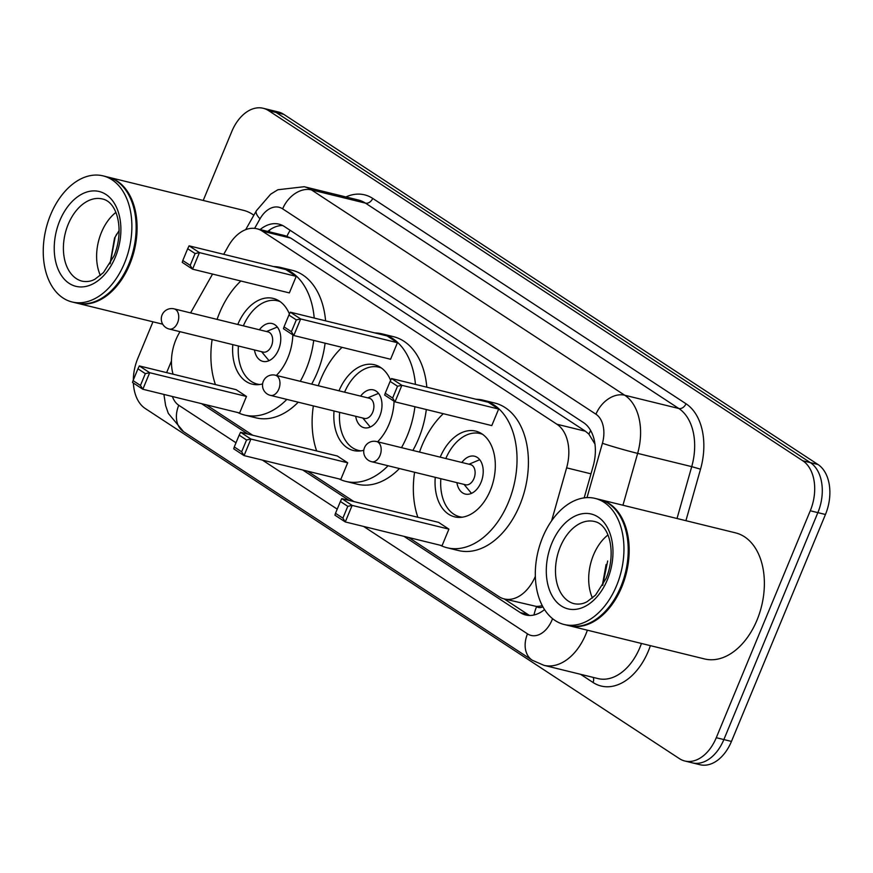 <?xml version="1.0" encoding="UTF-8"?>
<svg xmlns="http://www.w3.org/2000/svg" width="873" height="873" viewBox="0 0 873 873"><rect width="100%" height="100%" fill="white"/><g stroke="black" fill="none" stroke-linecap="round" stroke-linejoin="round"><path stroke-width="1.31" d="M179.98 331.675L178.747 333.857A38.947 25.655 -76.2 0 0 175.866 339.793A38.947 25.655 -76.2 0 0 173.04 374.19M542.242 605.578A38.947 25.655 103.8 0 1 536.208 606.386L536.589 606.648A12.986 8.555 -76.2 0 0 542.886 606.8M594.971 444.095L588.882 434.121L585.456 431.24L290.829 238.133L285.395 235.754L256.902 228.77A38.947 25.655 -76.2 0 0 228.344 246.131L223.706 254.327M408.728 537.517L498.81 596.554A38.947 25.655 -76.2 0 0 504.212 598.922L536.208 606.386M212.554 274.067L190.598 312.894M551.605 520.821L566.621 467.852A38.947 25.655 -76.2 0 0 556.919 424.245L262.304 231.138A38.947 25.655 -76.2 0 0 256.902 228.77M504.212 598.922A38.947 25.655 -76.2 0 0 535.356 576.344M206.29 404.821L252.712 435.256M307.514 471.169L353.936 501.593M203.223 200.452L231.76 131.572A38.947 25.655 103.8 0 1 263.209 108.274A38.947 25.655 103.8 0 1 268.611 110.642L802.8 460.78A38.947 25.655 103.8 0 1 810.275 510.77L716.275 737.707A38.947 25.655 103.8 0 1 684.825 761.005A38.947 25.655 103.8 0 1 679.423 758.637L145.234 408.499A38.947 25.655 103.8 0 1 133.394 383.061M133.34 379.93A38.947 25.655 103.8 0 1 137.759 358.508L152.961 321.81M684.825 761.005L700.004 764.726A38.947 25.655 103.8 0 0 731.454 741.428L825.454 514.492A38.947 25.655 103.8 0 0 817.979 464.501L283.79 114.363A38.947 25.655 103.8 0 0 278.389 111.995L270.794 110.129A38.947 25.655 103.8 0 1 276.195 112.508L810.384 462.646A38.947 25.655 103.8 0 1 817.87 512.626L723.87 739.562A38.947 25.655 103.8 0 1 692.42 762.871A38.947 25.655 103.8 0 0 723.87 739.562L817.87 512.626A38.947 25.655 103.8 0 0 810.384 462.646L276.195 112.508A38.947 25.655 103.8 0 0 270.794 110.129L263.209 108.274M201.51 403.642L247.932 434.077M302.735 469.99L349.156 500.425M403.948 536.338L520.319 612.617A38.947 25.655 -76.2 0 0 525.732 614.985A38.947 25.655 -76.2 0 0 544.534 609.572M584.179 497.861L593.16 466.171A38.947 25.655 -76.2 0 0 583.47 422.565L284.358 226.511A38.947 25.655 -76.2 0 0 278.956 224.143A38.947 25.655 -76.2 0 0 260.143 229.555M529.638 615.476A38.947 25.655 103.8 0 1 527.914 614.483L504.158 598.911M267.727 231.421A38.947 25.655 103.8 0 1 282.634 225.507M107.772 177.033A64.918 42.766 103.8 0 1 108.252 177.154A64.918 42.766 103.8 0 1 129.717 264.41A64.918 42.766 103.8 0 1 77.315 303.247A64.918 42.766 103.8 0 1 76.835 303.127M135.686 218.577A64.275 42.33 103.8 0 1 135.697 218.741A64.275 42.33 103.8 0 1 128.877 264.05A64.275 42.33 103.8 0 1 120.9 279.087A64.275 42.33 103.8 0 1 120.801 279.218M103.036 175.866L107.303 176.913A64.918 42.766 103.8 0 1 135.664 218.414A64.918 42.766 103.8 0 1 128.778 264.181A64.918 42.766 103.8 0 1 120.714 279.36A64.918 42.766 103.8 0 1 76.366 303.018L72.088 301.971A64.918 42.766 103.8 0 1 50.623 214.703A64.918 42.766 103.8 0 1 103.036 175.866A64.918 42.766 103.8 0 1 124.501 263.133A64.918 42.766 103.8 0 1 72.088 301.971M100.384 275.475A42.33 27.881 103.8 0 1 101.421 232.436A42.33 27.881 103.8 0 1 115.847 212.445M119.143 230.537L114.549 238.023L110.02 263.908M108.252 177.154L243.447 210.328A64.918 42.766 103.8 0 1 253.836 215.227M116.687 234.095L115.127 237.194L110.227 263.57M313.713 340.394A75.951 50.034 103.8 0 1 305.965 369.617A75.951 50.034 103.8 0 1 300.268 381.315M286.835 399.408A75.951 50.034 103.8 0 1 244.636 415.057A75.951 50.034 103.8 0 1 237.783 412.547M215.435 384.589A75.951 50.034 103.8 0 1 212.128 339.564M217.082 319.387A75.951 50.034 103.8 0 1 219.516 312.96A75.951 50.034 103.8 0 1 240.85 281.008M325.094 343.187A75.951 50.034 103.8 0 1 317.346 372.411A75.951 50.034 103.8 0 1 311.65 384.109M298.217 402.202A75.951 50.034 103.8 0 1 256.018 417.851L244.636 415.057M237.762 324.461A44.141 29.082 103.8 0 1 273.26 298.413A44.141 29.082 103.8 0 1 289.421 313.996M292.837 334.883A44.141 29.082 103.8 0 1 287.861 357.755A44.141 29.082 103.8 0 1 276.359 375.445M246.47 396.451L236.125 389.664L139.342 365.929L149.687 372.706L246.47 396.451L239.606 412.994L142.834 389.249L132.489 382.472L133.056 380.606L140.444 385.451L145.333 373.633L137.945 368.788L133.056 380.606M273.598 266.571A75.951 50.034 103.8 0 1 280.833 267.52A75.951 50.034 103.8 0 1 314.215 318.045M262.577 383.924A44.141 29.082 103.8 0 1 252.221 384.164A44.141 29.082 103.8 0 1 232.818 344.639M296.209 276.359L285.864 269.582L189.092 245.837L199.437 252.613L296.209 276.359L289.356 292.902L192.573 269.168L182.239 262.38L182.795 260.525L190.183 265.37L195.083 253.541L187.684 248.707L182.795 260.525M280.833 267.52L292.226 270.314A75.951 50.034 103.8 0 1 325.596 320.838M145.333 373.633L149.687 372.706L142.834 389.249L140.444 385.451M195.083 253.541L199.437 252.613L192.573 269.168L190.183 265.37M189.092 245.837L187.684 248.707M139.342 365.929L137.945 368.788M259.816 384.502A42.842 28.22 103.8 0 1 257.273 384.065A42.842 28.22 103.8 0 1 238.416 346.014M254.469 349.953A19.479 12.833 -76.2 0 0 262.838 361.367A19.479 12.833 -76.2 0 0 278.563 349.713A19.479 12.833 -76.2 0 0 272.125 323.534A19.479 12.833 -76.2 0 0 259.412 329.776M243.36 325.836A42.842 28.22 103.8 0 1 277.69 300.836A42.842 28.22 103.8 0 1 280.146 301.621M169.176 329.023L263.111 352.07A10.389 6.842 -76.2 0 0 271.492 345.861A10.389 6.842 -76.2 0 0 268.055 331.904L174.131 308.856A10.389 10.389 0 0 0 165.957 327.626A10.389 10.389 0 0 0 169.176 329.023A10.389 6.842 -76.2 0 0 177.568 322.814A10.389 6.842 -76.2 0 0 175.571 309.489A10.389 6.842 -76.2 0 0 174.131 308.856M599.849 499.574A64.918 42.766 103.8 0 1 600.318 499.683A64.918 42.766 103.8 0 1 621.794 586.951A64.918 42.766 103.8 0 1 569.382 625.777A64.918 42.766 103.8 0 1 568.912 625.657M600.318 499.683L735.524 532.857A64.918 42.766 103.8 0 1 757 620.114A64.918 42.766 103.8 0 1 704.587 658.951L569.382 625.777M627.752 541.118A64.275 42.33 103.8 0 1 627.774 541.282A64.275 42.33 103.8 0 1 620.954 586.591A64.275 42.33 103.8 0 1 612.966 601.617A64.275 42.33 103.8 0 1 612.879 601.759M595.102 498.407L599.369 499.454A64.918 42.766 103.8 0 1 627.742 540.944A64.918 42.766 103.8 0 1 620.845 586.711A64.918 42.766 103.8 0 1 612.781 601.89A64.918 42.766 103.8 0 1 568.432 625.548L564.165 624.501A64.918 42.766 103.8 0 1 542.69 537.233A64.918 42.766 103.8 0 1 595.102 498.407A64.918 42.766 103.8 0 1 616.578 585.663A64.918 42.766 103.8 0 1 564.165 624.501M592.461 598.016A42.33 27.881 103.8 0 1 593.498 554.977A42.33 27.881 103.8 0 1 607.924 534.985M607.673 561.001L602.708 585.39M606.113 564.46L602.621 583.808M414.926 406.742A75.951 50.034 103.8 0 1 407.178 435.965A75.951 50.034 103.8 0 1 401.482 447.663M388.059 465.756A75.951 50.034 103.8 0 1 345.861 481.405A75.951 50.034 103.8 0 1 339.008 478.895M316.648 450.937A75.951 50.034 103.8 0 1 313.352 405.912M318.296 385.735A75.951 50.034 103.8 0 1 320.74 379.308A75.951 50.034 103.8 0 1 342.063 347.356M426.319 409.535A75.951 50.034 103.8 0 1 418.571 438.759A75.951 50.034 103.8 0 1 412.874 450.457M399.441 468.55A75.951 50.034 103.8 0 1 357.243 484.199L345.861 481.405M338.986 390.809A44.141 29.082 103.8 0 1 374.473 364.761A44.141 29.082 103.8 0 1 390.646 380.344M394.061 401.231A44.141 29.082 103.8 0 1 389.085 424.103A44.141 29.082 103.8 0 1 377.583 441.793M347.683 462.799L337.338 456.012L240.566 432.266L250.911 439.054L347.683 462.799L340.83 479.342L244.058 455.597L233.713 448.82L234.27 446.954L241.657 451.799L246.557 439.981L239.169 435.136L234.27 446.954M374.823 332.919A75.951 50.034 103.8 0 1 382.058 333.868A75.951 50.034 103.8 0 1 415.439 384.393M363.801 450.272A44.141 29.082 103.8 0 1 353.445 450.512A44.141 29.082 103.8 0 1 334.032 410.987M397.433 342.707L387.088 335.93L290.305 312.185L300.65 318.961L397.433 342.707L390.58 359.25L293.797 335.516L283.452 328.728L284.02 326.873L291.407 331.707L296.296 319.889L288.908 315.055L284.02 326.873M382.058 333.868L393.439 336.662A75.951 50.034 103.8 0 1 426.821 387.186M246.557 439.981L250.911 439.054L244.058 455.597L241.657 451.799M296.296 319.889L300.65 318.961L293.797 335.516L291.407 331.707M290.305 312.185L288.908 315.055M240.566 432.266L239.169 435.136M361.04 450.85A42.842 28.22 103.8 0 1 358.497 450.413A42.842 28.22 103.8 0 1 339.641 412.362M355.693 416.301A19.479 12.833 -76.2 0 0 364.063 427.715A19.479 12.833 -76.2 0 0 379.788 416.061A19.479 12.833 -76.2 0 0 373.338 389.882A19.479 12.833 -76.2 0 0 360.636 396.124M344.584 392.184A42.842 28.22 103.8 0 1 378.915 367.184A42.842 28.22 103.8 0 1 381.37 367.969M270.401 395.371L364.336 418.418A10.389 6.842 -76.2 0 0 372.716 412.209A10.389 6.842 -76.2 0 0 369.279 398.241L275.355 375.204A10.389 10.389 0 0 0 267.182 393.974A10.389 10.389 0 0 0 270.401 395.371A10.389 6.842 -76.2 0 0 278.793 389.162A10.389 6.842 -76.2 0 0 276.796 375.827A10.389 6.842 -76.2 0 0 275.355 375.204M476.047 399.267A75.951 50.034 103.8 0 1 483.282 400.216A75.951 50.034 103.8 0 1 508.402 502.313A75.951 50.034 103.8 0 1 447.085 547.753A75.951 50.034 103.8 0 1 440.232 545.243M417.872 517.285A75.951 50.034 103.8 0 1 414.577 472.26M419.52 452.083A75.951 50.034 103.8 0 1 421.954 445.656A75.951 50.034 103.8 0 1 443.288 413.704M483.282 400.216L494.664 403.01A75.951 50.034 103.8 0 1 519.784 505.107A75.951 50.034 103.8 0 1 458.467 550.547L447.085 547.753M440.21 457.157A44.141 29.082 103.8 0 1 475.698 431.109A44.141 29.082 103.8 0 1 490.299 490.451A44.141 29.082 103.8 0 1 454.658 516.86A44.141 29.082 103.8 0 1 435.256 477.335M448.908 529.136L438.562 522.36L341.79 498.614L352.135 505.402L448.908 529.136L442.054 545.69L345.282 521.945L334.937 515.168L335.494 513.302L342.882 518.147L347.781 506.329L340.394 501.484L335.494 513.302M498.647 409.055L488.313 402.278L391.53 378.533L401.875 385.309L498.647 409.055L491.794 425.598L395.022 401.853L384.677 395.076L385.233 393.221L392.632 398.055L397.521 386.237L390.133 381.392L385.233 393.221M347.781 506.329L352.135 505.402L345.282 521.945L342.882 518.147M397.521 386.237L401.875 385.309L395.022 401.853L392.632 398.055M391.53 378.533L390.133 381.392M341.79 498.614L340.394 501.484M462.254 517.198A42.842 28.22 103.8 0 1 459.711 516.761A42.842 28.22 103.8 0 1 440.854 478.71M456.906 482.649A19.479 12.833 -76.2 0 0 465.287 494.063A19.479 12.833 -76.2 0 0 481.012 482.409A19.479 12.833 -76.2 0 0 474.563 456.23A19.479 12.833 -76.2 0 0 461.861 462.472M445.808 458.532A42.842 28.22 103.8 0 1 480.139 433.532A42.842 28.22 103.8 0 1 482.594 434.317M371.625 461.719L465.549 484.766A10.389 6.842 -76.2 0 0 473.941 478.557A10.389 6.842 -76.2 0 0 470.503 464.589L376.579 441.542A10.389 10.389 0 0 0 368.406 460.322A10.389 10.389 0 0 0 371.625 461.719A10.389 6.842 -76.2 0 0 380.006 455.51A10.389 6.842 -76.2 0 0 378.02 442.175A10.389 6.842 -76.2 0 0 376.579 441.542M290.152 230.308A38.947 28.547 123.2 0 0 286.955 236.223M269.026 231.738A38.947 11.502 -150.5 0 1 269.364 230.898L268.906 231.716M590.694 430.564A38.947 28.547 123.2 0 0 588.882 434.121M536.589 606.648A38.947 28.547 123.2 0 0 533.97 615.007M290.829 238.133L262.304 231.138M585.456 431.24L556.919 424.245M590.988 473.832L566.621 467.852M172.407 396.506A25.972 17.1 -76.2 0 0 178.769 405.268L236.005 442.786M163.917 394.421L165.619 405.607L168.325 413.398L183.505 431.644A25.972 19.031 -56.8 0 1 178.769 405.268M363.637 526.452L527.499 633.853A25.972 17.1 -76.2 0 0 552.074 619.895A25.972 17.1 -76.2 0 0 552.565 618.651M587.365 630.197A51.933 34.211 103.8 0 1 585.827 634.245A51.933 34.211 103.8 0 1 543.89 665.313L597.972 678.572A51.933 34.211 -76.2 0 0 639.898 647.515A51.933 34.211 -76.2 0 0 641.448 643.466M650.385 645.649A58.426 38.488 103.8 0 1 593.062 682.49L580.578 674.305M345.915 196.949A58.426 38.488 103.8 0 1 372.695 198.4L685.992 403.752A58.426 38.488 103.8 0 1 700.528 469.172L685.916 520.69M268.611 110.642L283.79 114.363M716.275 737.707L731.454 741.428M810.275 510.77L825.454 514.492M802.8 460.78L817.979 464.501M304.208 186.713A51.933 34.211 103.8 0 1 311.421 189.877L365.492 203.147A51.933 34.211 -76.2 0 0 358.29 199.982L304.208 186.713L277.865 189.757L270.663 194.177L256.378 210.731L245.684 229.654M587.005 497.61L602.414 443.288A25.972 17.1 -76.2 0 0 595.953 414.217L282.656 208.854A25.972 19.031 -56.8 0 1 311.421 189.877L624.719 395.229A51.933 34.211 103.8 0 1 637.639 453.382L691.722 466.64A51.933 34.211 -76.2 0 0 678.801 408.499L365.492 203.147A6.493 4.758 123.2 0 0 372.695 198.4M602.414 443.288A25.972 1.059 -164.2 0 0 637.639 453.382L622.94 505.238M677.022 518.497L691.722 466.64L700.528 469.172M595.953 414.217A25.972 19.031 -56.8 0 1 624.719 395.229L678.801 408.499A6.493 4.758 123.2 0 0 685.992 403.752M282.656 208.854A25.972 17.1 -76.2 0 0 260.001 218.85L254.632 228.366M262.424 460.104L337.218 509.134M593.062 682.49A6.493 4.758 123.2 0 0 593.171 677.404M260.001 218.85A25.972 7.661 -150.5 0 1 256.378 210.731M183.505 431.644L532.246 660.228A25.972 19.031 -56.8 0 1 527.499 633.853M527.914 614.483L520.319 612.617M82.215 281.193A42.33 27.881 103.8 0 1 68.214 224.296A42.33 27.881 103.8 0 1 102.392 198.968C117.746 202.012 124.424 230.592 114.09 255.811L103.461 272.583L95.081 279.098C91.272 281.346 86.994 282.044 82.215 281.193M115.345 257.131A48.823 32.159 103.8 0 1 69.153 283.365A48.823 32.159 103.8 0 1 59.779 220.705A48.823 32.159 103.8 0 1 105.971 194.472A48.823 32.159 103.8 0 1 115.345 257.131M574.292 603.734A42.33 27.881 103.8 0 1 560.291 546.825A42.33 27.881 103.8 0 1 594.469 521.497C609.812 524.542 616.502 553.133 606.168 578.341L595.539 595.124L587.158 601.639C583.35 603.876 579.061 604.574 574.292 603.734M607.422 579.661A48.823 32.159 103.8 0 1 561.219 605.906A48.823 32.159 103.8 0 1 551.845 543.235A48.823 32.159 103.8 0 1 598.049 517.002A48.823 32.159 103.8 0 1 607.422 579.661M270.095 229.654L269.364 230.898M171.446 361.007L166.634 372.618M532.246 660.228L543.89 665.313M77.315 303.247L162.694 324.199M257.273 384.065L259.325 384.567M277.69 300.836L279.742 301.349M261.573 351.699L269.037 360.68M266.527 331.522L277.298 327.026M358.497 450.413L360.549 450.915M378.915 367.184L380.966 367.686M362.797 418.047L370.261 427.017M367.751 397.87L378.522 393.363M459.711 516.761L461.773 517.263M480.139 433.532L482.191 434.034M464.021 484.395L471.485 493.365M468.976 464.218L479.746 459.711"/></g></svg>
